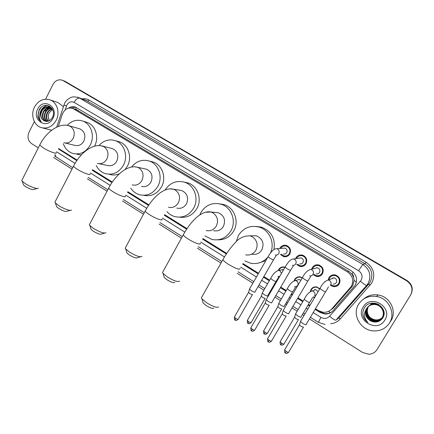 <?xml version="1.0" encoding="UTF-8"?>
<svg xmlns="http://www.w3.org/2000/svg" width="434" height="434" viewBox="0 0 434 434"><rect width="100%" height="100%" fill="white"/><g stroke="black" fill="none" stroke-linecap="round" stroke-linejoin="round"><path stroke-width="0.65" d="M288.485 273.832L286.993 276.387M278.308 270.322L278.682 269.536C280.011 267.501 281.878 266.677 284.292 267.051L285.019 267.263M296.899 287.08L296.243 286.652M294.214 280.603L294.729 279.409C296.048 277.402 297.914 276.567 300.323 276.914L302.368 277.765L302.52 277.494M314.531 297.719L313.082 297.1M310.391 291.203L311.042 289.451C312.355 287.465 314.211 286.63 316.614 286.939L319.853 288.74M287.954 255.897L287.194 255.593M279.708 248.508L279.957 248.036C281.465 245.747 283.57 244.868 286.261 245.416C290.189 247.125 291.366 249.979 289.787 253.977C288.312 256.212 286.261 257.096 283.641 256.624L280.326 254.416M304.337 265.57L303.453 265.331M295.559 258.702L296.01 257.731C297.518 255.458 299.623 254.579 302.33 255.094C306.388 256.803 307.608 259.695 306.003 263.769C304.538 265.988 302.487 266.872 299.856 266.433L296.628 264.474M321.095 275.319L320.184 275.205M311.683 269.216L312.328 267.588C313.831 265.337 315.941 264.452 318.654 264.935C322.847 266.644 324.127 269.574 322.495 273.729C321.035 275.921 318.985 276.816 316.353 276.409L313.277 274.738M338.249 285.111L337.093 285.122M328.147 279.984L328.923 277.614C330.42 275.384 332.525 274.494 335.238 274.939C339.583 276.642 340.923 279.61 339.258 283.858C337.815 286.017 335.775 286.917 333.144 286.554L330.431 285.312M314.721 289.939L314.721 289.603L314.721 289.939M319.712 276.116L318.561 275.715L319.712 276.116M303.051 266.232L302.324 265.912L303.051 266.232M286.771 256.472L286.38 256.266L286.771 256.472M336.383 286.039L335.433 285.794L336.383 286.039M338.52 283.787L339.29 283.803M330.475 310.147L333.458 307.847L352.766 285.643L354.106 280.353L353.639 277.51C353.759 276.029 353.184 274.874 351.909 274.038L353.086 272.118M315.464 308.775L318.507 310.673L323.004 312.247C326.493 312.556 329.411 311.449 331.75 308.932L351.339 286.402C354.036 280.624 352.739 275.791 347.46 271.906L72.798 108.429C68.013 107.182 64.509 109.14 62.284 114.31L58.302 126.446M351.909 274.038L353.639 277.51M351.752 273.941L348.833 271.402L76.563 109.699M58.644 148.564L77.149 160.108M92.561 169.721L112.319 182.047M127.862 191.747L148.911 204.875M164.643 214.689L187.011 228.642M202.993 238.613L226.705 253.407M243.029 263.584L258.572 273.284M263.839 276.572L269.65 280.196M274.831 283.429L275.416 283.793M280.744 287.113L286.25 290.547M291.491 293.818L292.559 294.485M297.952 297.849L303.133 301.082M308.444 304.391L310.001 305.368M301.288 266.129L301.603 266.552M332.986 275.574L333.806 274.798M286.174 246.051L286.852 245.606M301.619 255.621L302.357 255.1M317.221 265.451L318.014 264.821M315.534 287.156L315.811 286.852M63.375 80.626L406.81 280.646C412.121 284.46 413.428 289.18 410.738 294.811L377.157 349.337M64.525 81.087L406.962 280.483C412.251 284.281 413.553 288.984 410.873 294.594L377.189 349.283L410.738 294.811C413.428 289.18 412.121 284.46 406.81 280.646L64.84 81.212M315.106 309.377L319.912 312.382L324.448 313.95C327.876 314.232 330.741 313.136 333.035 310.668L355.224 285.214C357.893 279.485 356.607 274.7 351.361 270.849L75.527 107.127C73.091 106.243 70.737 106.59 68.463 108.174M44.924 110.93L46.075 109.064M46.769 108.218L47.859 107.155M48.022 107.019L48.999 106.308M45.597 99.169L52.948 84.511C55.378 80.426 58.574 79.021 62.534 80.29L406.663 280.809C411.991 284.639 413.304 289.375 410.607 295.022L376.934 349.69C375.052 352.554 372.334 354.068 368.786 354.231L362.721 352.522L309.442 318.909M38.3 147.858L31.525 143.583C27.96 140.746 27.125 136.954 29.018 132.213L34.357 121.569M304.006 315.48L302.455 314.504M297.176 311.173L292.022 307.918M286.657 304.538L285.599 303.865M280.386 300.578L274.912 297.127M269.612 293.78L269.031 293.417M263.877 290.162L258.1 286.516M252.859 283.212L237.208 273.339M220.977 263.102L197.345 248.188M181.439 238.157L159.148 224.096M143.486 214.217L122.524 200.991M107.035 191.22L87.364 178.808M72.001 169.119L53.583 157.499M46.812 110.1L48.641 107.903M49.357 107.285L50.241 106.655M58.395 148.905L76.796 160.618M92.198 170.231L111.961 182.568M127.498 192.267L148.553 205.412M164.274 215.226L186.647 229.19M202.624 239.167L226.336 253.966M242.655 264.154L258.23 273.876M263.498 277.163L269.302 280.787M274.483 284.02L275.069 284.389M280.397 287.715L285.897 291.149M291.138 294.42L292.207 295.082M297.594 298.451L302.775 301.684M308.086 304.999L309.643 305.97M70.623 107.957L75.787 107.241M77.035 160.271L59.588 149.15M331.299 312.22L328.234 313.478L324.892 313.668L320.373 312.106L315.35 308.97M309.887 305.558L308.33 304.587M303.019 301.272L297.838 298.039M292.445 294.675L291.377 294.013M286.136 290.742L280.635 287.308M275.308 283.982L274.722 283.619M269.536 280.386L263.731 276.762M258.463 273.474L242.91 263.769M226.591 253.586L202.873 238.787M186.891 228.816L164.524 214.857M148.797 205.049L127.742 191.909M112.205 182.215L92.442 169.884M358.625 304.234C362.775 298.066 368.726 295.473 376.473 296.449C388.576 298.136 396.03 313.174 389.482 322.999C385.793 328.489 380.537 331.131 373.707 330.92C360.616 330.518 351.752 314.634 358.625 304.234M363.822 298.907C367.891 295.451 372.681 294.144 378.193 294.974C390.02 296.606 397.294 311.276 390.898 320.872L390.258 321.833M362.965 315.062C363.616 318.089 365.238 320.531 367.831 322.381C363.936 318.193 363.421 313.777 366.296 309.133C364.479 313.95 365.846 317.829 370.392 320.78C375.236 323.086 379.278 322.267 382.517 318.312C389.873 307.706 370.853 296.699 364.587 307.63C363.133 309.887 362.591 312.361 362.965 315.062M384.795 320.151C377.141 333.627 354.703 319.733 363.193 307.012C370.555 293.525 393.399 307.169 384.795 320.151M382.555 317.156C385.75 312.29 381.98 304.831 375.746 304.158C373.012 303.805 370.582 304.559 368.461 306.42L367.207 308.01C363.822 313.12 367.918 320.91 374.271 321.344C377.238 321.583 379.701 320.596 381.66 318.382M368.406 306.475L367.093 308.113C363.697 313.229 367.804 321.035 374.162 321.469C377.623 321.686 380.292 320.406 382.175 317.628C385.387 312.74 381.594 305.238 375.334 304.559C371.602 304.196 368.699 305.52 366.627 308.531L366.296 309.133M368.862 306.068L367.669 307.592C364.3 312.675 368.374 320.422 374.694 320.851C377.509 321.089 379.896 320.184 381.844 318.138M368.645 306.285L367.555 307.695C364.18 312.789 368.26 320.547 374.585 320.976C377.444 321.209 379.848 320.287 381.795 318.198M368.949 306.057L368.119 307.185C364.772 312.241 368.824 319.939 375.106 320.368C377.781 320.596 380.086 319.771 382.012 317.889M368.889 306.106L368.01 307.288C364.652 312.35 368.71 320.059 375.003 320.487C377.716 320.721 380.038 319.874 381.974 317.948M375.415 320.004L375.399 319.874C370.218 318.822 367.511 315.746 367.278 310.641C367.473 315.838 370.191 318.957 375.415 320.004C377.987 320.232 380.227 319.462 382.137 317.693M375.519 319.885C378.052 320.113 380.271 319.359 382.175 317.634M382.273 317.514C385.479 312.626 381.692 305.135 375.437 304.456C371.71 304.098 368.813 305.417 366.746 308.428C364.419 313.413 365.634 317.531 370.392 320.78M382.647 317.037C385.837 312.182 382.072 304.733 375.849 304.06C373.088 303.708 370.641 304.478 368.52 306.371M383.021 316.57L384.014 314.048M377.661 303.974L376.262 303.67C373.511 303.317 371.081 304.082 368.976 305.97M378.746 304.516L376.159 303.767C373.435 303.415 371.021 304.169 368.916 306.019L368.759 306.182M382.929 316.69L384.047 313.353M383.39 316.109L383.819 315.306M375.019 303.198C372.866 303.312 370.999 304.104 369.421 305.569M375.513 303.29C373.175 303.257 371.124 304.033 369.367 305.612L369.209 305.78M369.312 305.666L369.003 306.003M383.298 316.223L383.862 315.117M367.278 310.641L367.858 307.646M368.488 306.399L372.209 303.122M362.846 313.44C363.095 317.135 364.761 320.113 367.831 322.381M34.492 107.073C38.409 100.395 43.633 98.008 50.165 99.907C57.136 102.397 60.234 112.759 56.203 120.278C52.378 126.733 47.311 129.148 40.997 127.525C33.749 125.258 30.434 114.733 34.492 107.073M43.503 108.419L44.762 106.666M45.114 106.254L46.009 105.343M57.272 102.316L58.237 102.646L63.353 106.699M37.872 116.003C38.3 118.477 39.429 120.381 41.252 121.715C38.783 118.694 38.756 115.238 41.181 111.337C39.841 115.493 40.769 118.623 43.975 120.723C47.311 122.214 50.111 121.162 52.368 117.565C57.51 108.055 43.953 100.254 39.217 109.759L37.872 116.003M52.91 118.276C47.355 130.097 31.546 120.305 37.715 109.032C43.096 97.227 59.143 106.813 52.91 118.276M50.501 107.795C47.724 107.67 45.516 108.929 43.883 111.565C41.995 116.019 42.787 119.307 46.254 121.433M50.273 107.67C47.398 107.426 45.103 108.679 43.395 111.419C41.474 116.041 42.353 119.366 46.026 121.395L46.091 121.422M51.369 108.392C48.982 108.674 47.132 109.927 45.809 112.156C44.089 115.949 44.55 119.035 47.187 121.412M51.158 108.229C48.673 108.413 46.731 109.677 45.331 112.01C43.568 115.954 44.1 119.095 46.937 121.433M52.167 109.178C50.235 109.748 48.749 110.93 47.718 112.742C46.194 115.943 46.373 118.759 48.261 121.184M51.977 108.961C49.921 109.471 48.348 110.681 47.246 112.596C45.668 115.943 45.912 118.835 47.984 121.26M49.248 120.771L48.141 116.339L49.118 120.836M52.254 108.907L50.111 107.534C46.764 106.58 44.04 107.724 41.935 110.974C40.085 115.227 40.763 118.477 43.975 120.723M52.802 110.041L49.628 107.382C46.281 106.422 43.552 107.567 41.442 110.822L41.181 111.337M51.646 108.023L50.756 107.822M51.662 108.044L50.523 107.713M51.912 108.375L51.635 108.375M51.814 108.24L51.418 108.223M48.141 116.339L48.961 113.079L52.427 109.498M51.657 130.233L42.554 127.938M47.55 105.462C43.405 106.455 40.861 109.178 39.912 113.632M47.854 105.533C44.143 106.335 41.664 108.663 40.427 112.504M40.856 107.643C37.042 112.938 37.178 117.63 41.252 121.715M213.799 308.124C212.839 308.91 210.306 308.059 206.193 305.569L203.117 302.992L202.754 301.69M202.043 296.623L201.343 297.87L201.967 298.852L206.774 302.861C213.213 306.746 217.163 308.08 218.611 306.865M252.013 254.215C256.223 254.932 259.516 253.467 261.886 249.821C264.447 243.257 262.565 238.57 256.234 235.77L251.449 235.787M236.215 241.733L238.407 235.483C243.317 227.904 250.152 225.083 258.903 227.031C269.449 229.787 275.4 243.317 270.322 253.277M255.995 226.434L261.409 227.134C271.348 231.11 275.536 238.537 273.979 249.404M267.876 257.112C263.188 262.364 257.433 264.404 250.613 263.237L244.825 260.921M265.825 260.677L258.04 263.183M174.799 282.377C173.768 283.136 171.17 282.263 167.003 279.762L164.247 277.462L163.906 276.29M163.124 271.353L162.49 272.509L163.059 273.398L167.361 276.968C173.888 280.879 177.929 282.246 179.492 281.075M213.642 230.687C217.797 231.496 221.063 230.047 223.434 226.342C225.897 220.027 224.172 215.486 218.275 212.72L215.031 212.405M199.776 214.944L200.877 212.568C205.754 204.929 212.476 202.136 221.052 204.197C231.458 207.143 236.709 221.221 230.893 230.893C226.293 238.054 219.984 240.913 211.955 239.47L204.919 235.879M219.74 203.839L223.998 204.598C234.284 207.506 239.47 221.405 233.725 230.948C229.933 237.072 224.59 240.029 217.684 239.828M140.366 256.836L137.399 257.698C136.292 258.42 133.634 257.525 129.419 255.013L126.945 252.957L126.62 251.904M125.762 247.082L125.187 248.145L125.714 248.959L129.571 252.143C136.173 256.071 140.312 257.476 141.989 256.364M176.828 208.087C180.907 208.96 184.13 207.528 186.49 203.785C188.855 197.687 187.266 193.276 181.737 190.559L179.464 190.179M165.088 190.032C169.96 182.725 176.454 180.121 184.575 182.231C194.383 185.204 199.184 198.745 193.656 208.163C189.078 215.405 182.839 218.237 174.94 216.653C171.799 215.79 169.13 214.114 166.922 211.618M184.309 182.144L187.927 182.904C197.627 185.839 202.374 199.211 196.911 208.504C192.761 215.193 187.011 218.08 179.66 217.168M104.518 233.123L101.507 234.024C100.325 234.696 97.607 233.774 93.348 231.257L91.118 229.418L90.814 228.474M89.871 223.76L89.355 224.731L89.833 225.468L93.31 228.327C99.983 232.261 104.214 233.714 106.01 232.673M141.473 186.365C145.466 187.282 148.629 185.855 150.961 182.096C153.235 176.182 151.764 171.891 146.556 169.233L144.918 168.875M131.551 167.036C136.444 161.036 142.401 159.056 149.421 161.085C158.703 164.052 163.124 177.121 157.857 186.3C153.316 193.602 147.175 196.407 139.439 194.725C135.804 193.629 132.902 191.432 130.726 188.139M150.354 161.318L153.153 162.012C162.338 164.942 166.71 177.848 161.502 186.913C157.097 194.014 151.113 196.808 143.556 195.305M70.091 210.349L67.031 211.287C65.773 211.911 62.995 210.962 58.699 208.434L56.68 206.785L56.398 205.944M55.362 201.333L54.912 202.211L55.346 202.884L58.487 205.45C63.483 208.808 71.274 211.477 71.458 209.931M98.925 163.716L107.475 165.463C111.37 166.406 114.473 164.991 116.773 161.22C118.965 155.47 117.592 151.298 112.666 148.699L111.457 148.39M98.93 145.585C103.704 140.388 109.243 138.766 115.536 140.719C124.346 143.659 128.442 156.294 123.408 165.267C118.927 172.596 112.905 175.385 105.343 173.638C101.268 172.298 98.23 169.58 96.229 165.49M117.554 141.294L119.616 141.875C128.334 144.782 132.392 157.271 127.412 166.13L125.09 169.52M119.48 173.714C116.176 175.152 112.856 175.374 109.525 174.387M36.998 188.475L33.89 189.441C32.555 190.011 29.718 189.029 25.384 186.501L23.561 185.009L23.295 184.266M22.172 179.741L21.771 180.533L22.167 181.146L25.015 183.463C29.941 186.777 38.073 189.593 38.246 188.085M65.073 143.008L74.757 145.336C78.554 146.296 81.581 144.885 83.849 141.115C85.959 135.517 84.679 131.453 80.008 128.92L79.091 128.654M67.21 125.339C71.843 120.614 77.062 119.198 82.867 121.091C91.248 123.988 95.062 136.238 90.239 145.016C85.823 152.35 79.932 155.128 72.554 153.338C68.111 151.764 65.035 148.564 63.321 143.735M85.71 121.981L87.261 122.464C95.561 125.328 99.343 137.432 94.569 146.106L94.525 146.193M81.31 154.949L77.057 154.314M331.126 284.84L333.35 285.816C335.666 286.136 337.468 285.344 338.742 283.44C340.207 279.697 339.025 277.082 335.194 275.59C332.807 275.199 330.958 275.981 329.645 277.944L328.988 279.794M334.95 274.885L334.082 275.465M333.03 284.026C334.435 284.232 335.525 283.755 336.301 282.599C337.185 280.331 336.464 278.753 334.142 277.858L330.963 279.051M306.192 324.475L306.16 324.735C305.612 324.865 304.451 324.388 302.682 323.314L300.507 321.507L300.681 321.089M303.561 327.296L301.017 326.308L299.449 325.001L299.541 324.692M333.572 277.787L333.529 278.086M338.281 284.091L339.079 284.145M332.487 277.944L332.368 278.525M319.332 265.141L318.957 265.505M314.162 274.472L316.587 275.688C318.909 276.046 320.715 275.259 322.001 273.328C323.439 269.666 322.31 267.084 318.61 265.586C316.229 265.163 314.373 265.939 313.05 267.924L312.583 268.993M319.028 265.038L318.214 265.505M316.223 273.87C317.628 274.093 318.724 273.621 319.505 272.449C320.373 270.23 319.684 268.673 317.444 267.773L314.704 268.456M288.832 313.44L288.784 313.701C288.192 313.804 287.031 313.321 285.284 312.263L283.207 310.538L283.375 310.131M286.25 316.234L283.668 315.252L282.171 314.004L282.263 313.701M316.511 267.702L316.397 268.033M320.894 274.63L321.844 274.619M297.545 264.295L300.111 265.727C302.433 266.118 304.239 265.337 305.536 263.384C306.952 259.792 305.867 257.248 302.292 255.745C299.916 255.295 298.06 256.071 296.737 258.067M303.241 255.409L302.503 255.805M299.699 263.877C301.104 264.122 302.2 263.65 302.986 262.467C303.838 260.291 303.182 258.756 301.012 257.856L298.695 258.214M271.776 302.596L271.706 302.861C271.082 302.932 269.91 302.449 268.196 301.402L266.205 299.758L266.373 299.362M269.237 305.362L266.622 304.391L265.282 302.905M304.25 264.87L305.053 264.984M281.259 254.308L283.923 255.935C286.234 256.353 288.04 255.577 289.342 253.602C290.731 250.082 289.695 247.564 286.228 246.067C284.015 245.601 282.225 246.273 280.869 248.08L280.652 248.432M287.623 245.975L286.955 246.317M283.456 254.053C284.856 254.313 285.952 253.847 286.738 252.648C287.579 250.516 286.95 249.002 284.85 248.096L282.897 248.253M255.024 291.946L254.932 292.212C254.27 292.256 253.093 291.762 251.4 290.737L249.501 289.163L249.658 288.778M252.517 294.686L249.876 293.715L248.59 292.288M319.733 288.935L316.679 287.232C314.428 286.945 312.692 287.726 311.466 289.586L310.896 291.008M318.127 291.648L315.637 289.565L312.626 290.802M301.071 316.939L301.033 317.183C300.485 317.287 299.357 316.82 297.637 315.778L295.538 314.053L295.7 313.668M298.521 319.674L296.031 318.708L294.605 317.167M314.737 289.538L314.666 289.961M313.57 296.861L314.759 297.339M314.829 295.733L315.697 295.749M302.248 277.966L300.399 277.212C298.142 276.887 296.395 277.668 295.158 279.55L294.724 280.527M300.865 280.326L299.232 279.463L296.574 280.255M284.237 306.279L284.183 306.523C283.603 306.605 282.463 306.127 280.771 305.102L278.769 303.453L278.921 303.078M281.731 308.986L279.208 308.026L277.847 306.55M296.699 286.418L297.127 286.695M301.435 266.563L301.147 266.161M284.888 267.496L284.368 267.355C282.111 267.002 280.364 267.778 279.122 269.682L278.796 270.349M283.614 269.688L280.782 270.013M267.697 295.798L267.621 296.048C267.008 296.096 265.863 295.619 264.197 294.61L262.277 293.031L262.429 292.662M265.228 298.478L262.678 297.523L261.377 296.107M351.714 287.091L350.271 287.867M320.721 312.312L320.997 311.818M328.646 311.297L330.464 312.686M354.106 280.353L356.423 282.192M75.44 109.319L76.465 107.589M348.833 271.402L347.46 271.906M333.458 307.847L331.75 308.932M78.234 110.42L73.807 108.929M65.529 81.559L63.228 80.637M406.962 280.483L406.663 280.809M410.873 294.594L410.607 295.022M313.218 312.556L320.867 317.346C324.133 319.082 327.046 318.713 329.607 316.223L361.121 280.277C362.911 276.447 362.048 273.246 358.527 270.675L74.127 102.391C71.209 101.089 68.805 101.963 66.901 105.012L65.225 109.867M77.431 97.183L79.742 98.144L362.878 264.452C369.893 269.541 371.613 275.899 368.043 283.516L366.621 285.453L368.683 284.178L370.072 282.29C373.555 274.863 371.873 268.668 365.032 263.709L86.03 100.341M82.107 98.881C84.603 98.442 86.941 98.849 89.122 100.091L366.079 262.207L365.032 263.709L362.878 264.452L358.527 270.675M63.901 105.028L66.505 105.972M366.079 262.207C373.766 267.773 375.654 274.727 371.743 283.071L340.261 318.974C337.706 321.773 334.511 323.357 330.681 323.721M376.934 349.69L377.189 349.283M360.404 281.254C363.768 284.053 365.84 285.453 366.621 285.453L335.932 320.151L338.737 318.024L368.683 284.178L370.18 285.192M74.127 102.391C75.95 99.229 77.822 97.813 79.742 98.144L87.771 101.127L89.122 100.091M56.545 151.764L75.06 163.363M90.429 172.992L110.193 185.372M125.703 195.088L146.752 208.271M162.446 218.107L184.813 232.114M200.768 242.112L224.47 256.961M240.767 267.165L256.44 276.99M261.697 280.283L267.496 283.912M272.666 287.151L273.252 287.52M278.568 290.851L284.058 294.29M289.294 297.567L290.357 298.234M295.738 301.603L300.908 304.847M306.209 308.162L307.766 309.138M338.737 318.024L340.261 318.974M55.118 154.493L56.013 157.124M320.867 317.346L318.437 322.386M329.607 316.223C332.889 319.028 334.999 320.335 335.932 320.151M320.373 312.106L319.912 312.382M60.906 150.207L59.697 149.942M367.81 322.359L365.325 320.064M45.076 110.974L46.465 108.798M47.089 108.082L48.071 107.149M48.207 107.035L49.351 106.227M46.335 110.594L48.174 108.169M48.83 107.551L49.172 107.269M49.205 107.241L50.138 106.58M44.713 110.8L45.369 109.65M46.167 108.538L47.442 107.176M47.642 106.997L48.185 106.558M48.559 106.281L49.058 105.95M245.693 254.834C250.027 255.577 253.413 254.064 255.859 250.299C258.279 244.863 257.14 240.371 252.436 236.828L250.044 235.792C243.675 235.863 238.629 238.271 234.908 243.024C230.449 247.738 226.434 253.32 222.859 259.765L223.385 258.821M240.062 268.337C240.116 270.176 236.286 268.868 228.566 264.409C225.523 262.467 223.618 260.915 222.859 259.765L201.343 297.87M206.242 230.552C210.512 231.387 213.87 229.89 216.311 226.065C218.649 220.722 217.559 216.338 213.051 212.926L211.011 212.014L205.228 212.302M200.128 243.186C201.707 245.487 194.394 242.98 188.323 239.096C185.578 237.344 183.875 235.96 183.213 234.94L183.691 234.067M168.441 207.257C172.629 208.152 175.938 206.671 178.363 202.814C180.615 197.551 179.578 193.276 175.249 189.989L173.486 189.181L169.699 188.893M161.866 219.105C163.412 221.335 155.725 218.66 149.752 214.835C147.272 213.257 145.743 212.014 145.162 211.114L145.591 210.311M132.18 184.889C136.271 185.828 139.515 184.358 141.913 180.479C144.088 175.303 143.095 171.126 138.94 167.953L137.399 167.236L134.92 166.83M125.171 196.011C126.685 198.181 118.618 195.322 112.759 191.562C110.507 190.135 109.129 189.018 108.619 188.22L109.005 187.488M97.357 163.396C101.344 164.361 104.518 162.902 106.878 159.012C108.977 153.918 108.033 149.838 104.035 146.773L100.997 145.753M89.947 173.855C91.422 175.954 82.986 172.911 77.241 169.222C75.196 167.925 73.948 166.922 73.503 166.206L73.845 165.544M63.874 142.721C67.758 143.703 70.856 142.249 73.178 138.365C75.207 133.346 74.301 129.359 70.454 126.397L68.062 125.497M56.1 152.573C57.543 154.602 48.744 151.368 43.112 147.755L39.727 145.032L40.031 144.435M303.377 327.361L288.686 352.082C288.691 352.636 287.84 352.408 286.136 351.388L284.59 349.972L284.775 349.658M285.377 353.043L286.136 351.388M330.632 285.008C331.495 283.098 331.034 281.541 329.243 280.342L328.37 280.028L334.142 277.858M328.272 286.755C328.446 287.156 327.589 288.751 325.701 291.55C325.847 292.098 324.708 291.675 322.288 290.275L319.977 288.523L320.135 288.257M324.882 281.52L324.724 281.829M286.06 316.31L271.603 340.891C271.597 341.433 270.735 341.2 269.026 340.18L267.55 338.829L267.729 338.52M268.326 341.851L269.026 340.18M309.605 275.818C311.075 276.057 312.225 275.557 313.039 274.326C313.89 272.427 313.435 270.892 311.677 269.709L310.885 269.416L317.444 267.773M310.576 276.062C311.026 275.986 310.174 277.538 308.026 280.722C308.151 281.259 307.001 280.831 304.576 279.431L302.373 277.76C304.739 272.964 307.576 270.187 310.885 269.416M269.053 305.455L254.818 329.889C254.796 330.426 253.928 330.187 252.208 329.167L250.803 327.876L250.977 327.578M254.644 330.187C251.997 332.216 252.404 330.833 251.546 330.844L252.208 329.167M292.315 265.315C293.785 265.57 294.936 265.076 295.755 263.834C296.59 261.946 296.145 260.422 294.415 259.266L293.693 258.989L301.012 257.856M293.2 265.554C293.4 266.199 293.351 265.668 290.666 270.089C290.775 270.615 289.608 270.176 287.172 268.776L285.067 267.176L285.214 266.921M252.333 294.789L238.326 319.077C238.288 319.603 237.409 319.364 235.689 318.344L234.338 317.108L234.512 316.815M235.092 320.048L235.689 318.344M275.335 254.991C276.8 255.263 277.944 254.774 278.769 253.521C279.594 251.644 279.154 250.141 277.456 249.002L276.794 248.742L284.85 248.096M276.132 255.225C276.333 255.903 276.057 255.561 273.61 259.641C273.697 260.15 272.519 259.706 270.078 258.306L268.066 256.782L268.212 256.532M298.348 319.739L284.091 343.831C284.086 344.352 283.256 344.113 281.595 343.131L280.109 341.775L280.277 341.487M280.874 344.759L281.595 343.131M314.612 295.804C315.442 293.959 314.997 292.451 313.277 291.279L312.29 290.943L315.637 289.565M312.344 297.469C312.518 297.789 311.65 299.368 309.74 302.2C309.827 302.769 308.704 302.379 306.366 301.017L304.191 299.286L304.364 298.993M281.563 309.062L267.523 333.014C267.507 333.529 266.666 333.29 265 332.303L263.579 331.012L263.742 330.724M264.333 333.952L265 332.303M294.556 286.825L296.368 286.597L297.719 285.377C298.538 283.538 298.098 282.046 296.411 280.896L295.505 280.576L299.232 279.463M295.364 287.031C295.429 287.471 294.567 289.006 292.776 291.626C292.847 292.19 291.708 291.789 289.364 290.427L287.286 288.773L287.449 288.485M265.06 298.57L251.232 322.386C251.205 322.891 250.353 322.646 248.682 321.659L247.326 320.422L247.483 320.146M248.069 323.325L248.682 321.659M281.525 273.279L279.827 270.686L278.997 270.387L283.093 269.53M278.671 276.762C279.008 276.751 278.151 278.243 276.1 281.237C276.154 281.791 275.004 281.384 272.65 280.022L270.664 278.438L270.827 278.161M277.939 276.561L279.735 276.36M283.641 256.624L287.601 256.103M299.856 266.433L304.131 265.527M316.353 276.409L318.572 275.715M333.144 286.554L334.603 285.903M77.23 109.927L72.798 108.429M86.003 100.33L78.614 97.579C74.892 96.717 72.44 96.657 71.263 97.406C71.127 97.173 66.142 99.674 64.574 103.39L56.648 127.157M62.534 80.29L63.69 80.751M54.407 155.887L72.749 167.665M88.124 177.343L107.816 189.745M123.31 199.504L144.294 212.72M159.972 222.588L182.275 236.638M198.197 246.664L221.85 261.556M238.098 271.787L253.76 281.65M259 284.954L264.783 288.594M269.943 291.843L270.528 292.212M275.829 295.549L281.308 298.999M286.527 302.286L287.585 302.954M292.955 306.333L298.115 309.583M303.399 312.914L304.95 313.89M310.386 317.314L318.415 322.37L325.071 324.486M324.892 313.668L324.448 313.95M376.473 296.449L378.193 294.974M50.165 99.907L58.237 102.646M49.628 107.382L50.111 107.534M203.117 302.992L201.967 298.852M256.234 235.77L250.044 235.792M258.903 227.031L261.409 227.134M164.247 277.462L163.059 273.398M218.275 212.72L211.011 212.014C201.284 210.034 190.455 221.769 183.213 234.94L162.49 272.509M221.052 204.197L223.998 204.598M126.945 252.957L125.714 248.959M181.737 190.559L173.486 189.181C163.661 186.794 152.133 197.991 145.162 211.114L125.187 248.145M184.575 182.231L187.927 182.904M91.118 229.418L89.833 225.468M146.556 169.233L137.399 167.236C127.45 164.486 115.341 175.162 108.619 188.22L89.355 224.731M149.421 161.085L153.153 162.012M56.68 206.785L55.346 202.884M112.666 148.699L102.679 146.128C92.583 143.057 79.986 153.235 73.503 166.206L54.912 202.211M115.536 140.719L119.616 141.875M23.561 185.009L22.167 181.146M80.008 128.92L69.256 125.817C58.997 122.448 45.993 132.153 39.727 145.032L21.771 180.533M82.867 121.091L87.261 122.464M288.501 352.397C285.854 354.41 286.196 353.021 285.366 353.032C284.883 353.46 284.628 352.441 284.59 349.972L299.422 324.952M335.194 275.59L336.187 275.232M300.469 321.448L319.977 288.523C322.391 283.668 325.185 280.836 328.37 280.028M325.543 291.816L306.165 324.42M299.449 325.001L300.507 321.507M271.424 341.195C268.82 343.213 269.129 341.835 268.31 341.84C267.843 342.274 267.588 341.27 267.55 338.829L282.149 313.961M318.61 265.586L319.755 265.315M302.373 277.76L283.174 310.478M307.874 280.982L288.805 313.386M282.171 314.004L283.207 310.538M302.292 255.745L303.567 255.561M266.172 299.704L285.067 267.176C287.2 263.422 290.601 258.604 293.693 258.989M251.546 330.844C251.096 331.278 250.847 330.285 250.803 327.876L265.169 303.154M290.52 270.344L271.755 302.547M265.196 303.198L266.205 299.758M238.157 319.37C235.537 321.393 235.944 320.032 235.076 320.037C234.642 320.482 234.393 319.505 234.338 317.108L248.487 292.532M286.228 246.067L287.617 245.969M281.064 248.4L280.869 248.08M249.469 289.109L268.066 256.782C270.073 253.125 273.67 248.291 276.794 248.742M273.469 259.89L254.997 291.892M248.508 292.576L249.501 289.163M283.923 344.119C281.286 346.11 281.671 344.721 280.863 344.753C280.397 345.176 280.147 344.184 280.109 341.775L294.496 317.411M316.679 287.232L317.124 287.053M312.29 290.943C309.404 291.67 306.702 294.453 304.191 299.286L295.505 313.999M309.567 302.493L301.044 316.891M294.518 317.455L295.538 314.053M267.36 333.301C264.756 335.287 265.136 333.92 264.317 333.941C263.867 334.37 263.617 333.393 263.579 331.012L277.744 306.789M300.399 277.212L300.914 277.066M295.505 280.576C292.559 281.199 289.82 283.934 287.286 288.773L278.736 303.399M292.608 291.914L284.216 306.23M277.765 306.827L278.769 303.453M251.074 322.663C248.514 324.648 248.861 323.292 248.053 323.314C247.613 323.742 247.369 322.777 247.326 320.422L261.273 296.341M284.368 267.355L284.954 267.241M278.997 270.387C275.948 270.962 273.17 273.642 270.664 278.438L262.244 292.977M279.469 270.29L279.089 269.736M275.943 281.52L267.675 295.749M261.295 296.379L262.277 293.031"/></g></svg>
